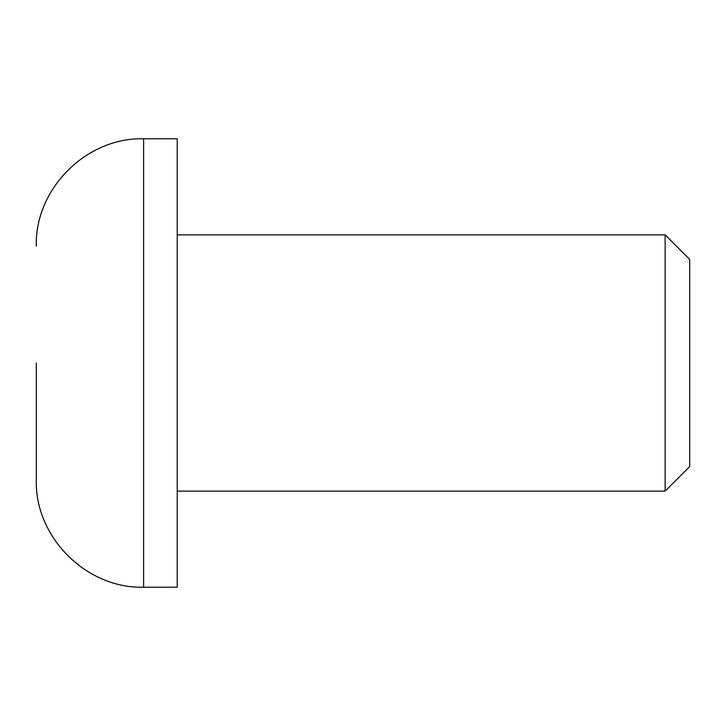 <?xml version="1.0" encoding="UTF-8"?>
<svg xmlns="http://www.w3.org/2000/svg" width="726" height="726" viewBox="0 0 726 726"><rect width="100%" height="100%" fill="white"/><g stroke="black" fill="none" stroke-linecap="round" stroke-linejoin="round"><path stroke-width="1.09" d="M36.3 363L36.3 479.904L36.3 363M665.143 234.879L689.7 259.445L689.7 466.555L665.143 491.121L665.143 234.879L177.226 234.879M143.603 587.207L143.603 138.793L177.226 138.793L177.226 587.207L143.603 587.207C86.412 588.804 34.703 537.095 36.3 479.904M143.603 138.793C86.412 137.196 34.703 188.905 36.3 246.096M665.143 491.121L177.226 491.121"/></g></svg>

